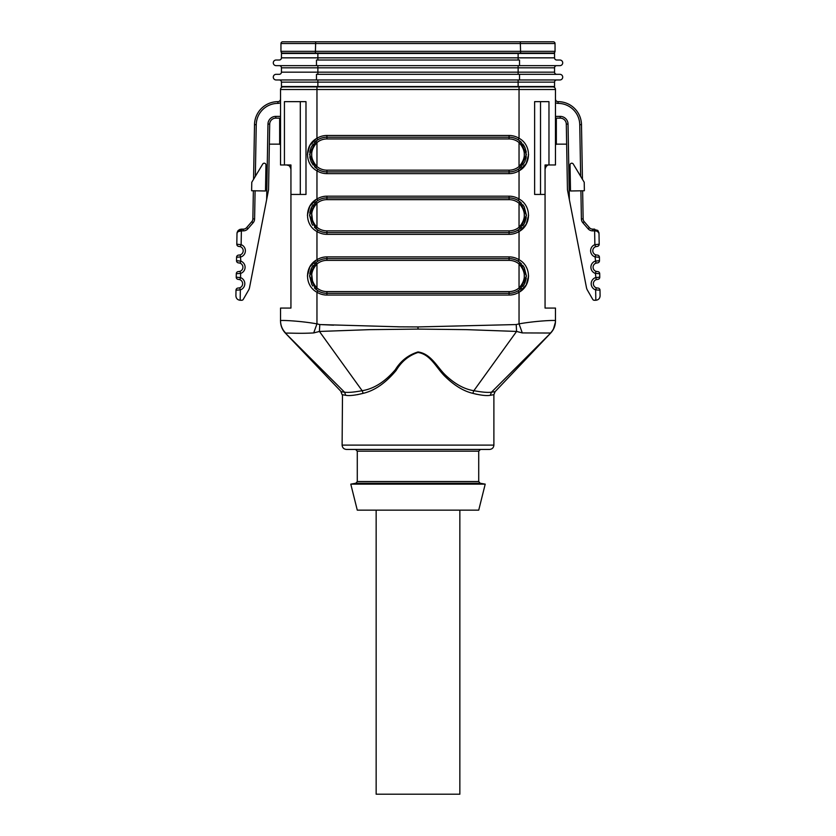 <?xml version="1.0" encoding="UTF-8"?>
<svg xmlns="http://www.w3.org/2000/svg" width="836" height="836" viewBox="0 0 836 836"><rect width="100%" height="100%" fill="white"/><g stroke="black" fill="none" stroke-linecap="round" stroke-linejoin="round"><path stroke-width="1.25" d="M317.868 53.462L281.439 53.462L281.439 57.841L317.868 57.841L317.868 53.462L554.561 53.462L554.561 57.841L554.561 53.462M553.307 53.076L282.693 53.076A1.735 1.735 0 0 1 280.959 51.341L555.041 51.341A1.735 1.735 0 0 1 553.307 53.076M520.65 53.462A2.163 2.163 0 0 0 520.609 53.076L520.347 43.535L280.959 43.535A1.735 1.735 0 0 1 282.693 41.8L525.593 41.8M310.407 41.8L315.653 41.8L315.391 53.076A2.163 2.163 0 0 0 315.35 53.462M554.561 86.516L554.561 82.127L554.561 86.516L281.439 86.516L281.439 82.127A2.163 2.163 0 0 0 279.276 79.963M345.77 395.313L344.536 392.188L340.921 391.676L342.112 394.665L345.77 395.313C349.406 395.971 355.206 395.313 363.179 393.338L362.145 390.694C353.952 392.209 348.089 392.711 344.536 392.188L285.295 333.031C282.192 329.656 280.603 325.674 280.53 321.097L280.53 320.763C278.952 319.937 299.978 320.794 316.959 323.866L316.959 292.245C304.398 285.661 304.398 266.276 316.959 259.714L316.959 231.53C304.398 224.947 304.398 205.562 316.959 198.999A19.082 19.082 0 0 1 326.928 196.178L509.072 196.178A19.082 19.082 0 0 1 519.041 198.999C531.602 205.583 531.602 224.957 519.041 231.53A19.082 19.082 0 0 1 509.072 234.341L509.072 232.607L326.928 232.607L509.072 232.607A17.347 17.347 0 0 0 518.132 230.057L520.264 228.51L526.419 215.218L520.191 201.936L518.132 200.473L521.601 203.273M357.285 394.696L363.179 393.338C374.664 390.621 385.647 383.003 396.118 370.484C401.489 361.486 408.783 355.488 418 352.478C430.864 354.328 436.768 368.791 445.463 376.837C454.617 385.699 463.74 391.196 472.821 393.338C480.784 395.313 486.583 395.971 490.23 395.313L493.888 394.665L495.079 391.676L491.463 392.188L550.705 333.031L522.291 332.927L516.564 331.432L466.498 329.645L418 329.091L418 326.928L397.758 326.824M333.606 325.173L319.927 324.556M236.525 260.696A2.163 2.163 0 0 0 238.647 262.901L240.089 263.173L238.647 262.901A2.163 2.163 0 0 1 236.525 260.696L236.578 257.227L236.525 260.696L240.852 261.145A6.5 6.5 0 0 1 240.632 273.414L236.295 273.706A2.163 2.163 0 0 1 238.5 271.575L239.953 271.355L240.632 273.414L236.295 273.706L236.233 277.176A2.163 2.163 0 0 0 238.364 279.381A2.163 2.163 0 0 1 236.233 277.176L240.559 277.625L239.807 279.652L238.364 279.381L239.807 279.652A4.337 4.337 0 0 1 239.66 287.835L238.208 288.054A2.163 2.163 0 0 0 236.003 290.186L240.35 289.893L240.172 300.26A4.337 4.337 0 0 0 240.245 300.26L241.74 300.26A1.735 1.735 0 0 0 243.245 299.392L248.553 290.196A8.674 8.674 0 0 0 249.556 287.511L266.653 199.574L267.969 124.062A7.806 7.806 0 0 1 275.775 116.392L280.53 116.392M255.095 190.796L254.604 218.917A6.071 6.071 0 0 1 253.109 222.794L247.905 228.792A6.071 6.071 0 0 1 243.318 230.872L241.374 230.872L241.134 244.666L240.381 246.693L238.939 246.421L240.381 246.693A4.337 4.337 0 0 1 240.235 254.875L238.793 255.095A2.163 2.163 0 0 0 236.578 257.227L240.925 256.934L236.578 257.227A2.163 2.163 0 0 1 238.793 255.095M555.47 116.392L560.225 116.392A7.806 7.806 0 0 1 568.031 124.062L569.347 199.574L586.444 287.511A8.674 8.674 0 0 0 587.447 290.196L592.755 299.392A1.735 1.735 0 0 0 594.26 300.26L595.755 300.26A4.337 4.337 0 0 0 595.828 300.26L595.65 289.893L599.997 290.186L600.091 295.85L599.997 290.186A2.163 2.163 0 0 0 597.792 288.054L596.34 287.835A4.337 4.337 0 0 1 596.193 279.652L597.635 279.381A2.163 2.163 0 0 0 599.767 277.176A2.163 2.163 0 0 1 597.635 279.381M597.5 271.575A2.163 2.163 0 0 1 599.705 273.706L599.767 277.176L595.441 277.625A6.5 6.5 0 0 0 595.65 289.893L596.34 287.835A4.337 4.337 0 0 1 596.193 279.652L595.368 273.414L599.705 273.706A2.163 2.163 0 0 0 597.5 271.575L596.047 271.355A4.337 4.337 0 0 1 595.911 263.173L597.353 262.901A2.163 2.163 0 0 0 599.475 260.696A2.163 2.163 0 0 1 597.353 262.901M597.207 255.095A2.163 2.163 0 0 1 599.422 257.227L599.475 260.696L595.148 261.145A6.5 6.5 0 0 0 595.368 273.414L596.047 271.355A4.337 4.337 0 0 1 595.911 263.173L595.075 256.934L599.422 257.227A2.163 2.163 0 0 0 597.207 255.095L595.765 254.875A4.337 4.337 0 0 1 595.619 246.693L597.061 246.421A2.163 2.163 0 0 0 599.193 244.216L594.866 244.666L594.626 230.872L592.682 230.872A6.071 6.071 0 0 1 588.095 228.792L582.891 222.794A6.071 6.071 0 0 1 581.396 218.917L580.905 190.796M582.64 190.765L583.131 218.886L582.64 190.765M252.869 218.886L253.36 190.765L252.869 218.886A4.337 4.337 0 0 1 251.803 221.655A4.337 4.337 0 0 0 252.869 218.886L254.604 218.917M597.73 231.603L599.004 233.401L599.193 244.216A2.163 2.163 0 0 1 597.061 246.421M238.281 231.603L241.301 230.872L241.332 229.137L238.511 230.182L243.318 229.137L241.374 229.137L241.301 230.872C238.72 230.966 237.288 231.812 236.996 233.401L236.807 244.216L236.996 233.401L238.02 230.663M240.172 300.26C237.549 299.957 236.128 298.483 235.909 295.85L236.003 290.186A2.163 2.163 0 0 1 238.208 288.054M548.959 101.647L534.622 101.647L534.622 194.443L545.062 194.443L545.062 164.964L548.959 164.964M545.062 164.964L545.062 308.066L555.47 308.066L555.47 320.763L554.634 320.533M288.775 165.538L286.602 164.964C288.681 164.713 290.134 166.155 290.938 169.3L290.844 168.402M280.53 308.066L280.53 320.763L280.53 308.066L290.938 308.066L290.938 164.964L280.53 164.964L280.53 89.504A2.602 2.602 0 0 1 283.132 86.902L552.868 86.902A2.602 2.602 0 0 1 555.47 89.504A2.602 2.602 0 0 0 552.868 86.902A2.602 2.602 0 0 1 555.47 89.504L280.53 89.504A2.602 2.602 0 0 1 283.132 86.902M317.701 139.863L315.684 141.347L309.581 154.535L315.642 167.722L317.868 169.342L316.959 170.816C304.398 164.232 304.398 144.858 316.959 138.285L316.959 86.902M305.986 194.443L305.986 101.647L300.302 101.647L300.302 194.443L305.986 194.443M418 326.928L516.22 324.556L519.041 323.866C536.043 320.805 557.079 319.916 555.47 320.763L555.47 320.846C555.386 325.653 553.683 329.739 550.381 333.115M548.97 164.964L548.97 101.647L548.97 164.964M545.062 169.3C545.856 166.165 547.308 164.713 549.398 164.964L555.47 164.964L555.47 89.504M520.65 86.516A2.163 2.163 0 0 1 520.609 86.902L519.041 86.902L519.041 138.285C531.602 144.868 531.602 164.253 519.041 170.816L518.132 169.342L520.316 167.754L526.419 154.566L520.358 141.378L518.132 139.769A17.347 17.347 0 0 0 509.072 137.209L326.928 137.209A17.347 17.347 0 0 0 317.868 139.769L316.959 138.285A19.082 19.082 0 0 1 326.928 135.474L509.072 135.474A19.082 19.082 0 0 1 519.041 138.285L518.132 139.769A17.347 17.347 0 0 0 509.072 137.209L509.072 138.943L326.928 138.943A15.612 15.612 0 0 0 316.959 142.538C309.884 150.553 309.884 158.558 316.959 166.563A15.612 15.612 0 0 0 326.928 170.168L509.072 170.168A15.612 15.612 0 0 0 519.041 166.563C526.116 158.547 526.116 150.543 519.041 142.538L519.041 166.563L520.096 167.827M509.072 295.056L509.072 293.321L326.928 293.321L509.072 293.321A17.347 17.347 0 0 0 518.132 290.761L520.264 289.225L526.419 275.932L520.191 262.65L518.132 261.187A17.347 17.347 0 0 0 509.072 258.627L326.928 258.627A17.347 17.347 0 0 0 317.868 261.187L316.959 259.714A19.082 19.082 0 0 1 326.928 256.892L509.072 256.892A19.082 19.082 0 0 1 519.041 259.714C531.602 266.297 531.602 285.672 519.041 292.245A19.082 19.082 0 0 1 509.072 295.056L326.928 295.056A19.082 19.082 0 0 1 316.959 292.245L317.868 290.761L314.399 287.96M519.731 291.827L526.22 284.982L528.603 275.974M519.731 231.112L526.22 224.267L528.603 215.26M519.731 170.398L526.22 163.553L528.603 154.555M547.225 165.538L546.399 166.165M545.992 166.615L545.469 167.451M316.269 138.703L309.78 145.548L307.397 154.555M316.269 199.417L309.78 206.262L307.397 215.26M316.269 260.132L309.78 266.977L307.397 275.974M476.698 394.299L472.821 393.338L473.855 390.694C464.586 389.242 455.411 384.309 446.33 375.907C437.615 368.206 431.501 353.774 418 351.946C408.302 354.955 400.737 360.891 395.303 369.742C384.853 381.895 373.796 388.876 362.145 390.694L319.436 331.453L313.709 332.927L316.959 323.866L319.78 324.556L400.601 326.855M279.663 144.147L279.663 118.127L275.775 118.127A6.071 6.071 0 0 0 269.704 124.094L269.349 144.147L279.663 144.147L280.53 145.015M280.53 118.127L275.775 118.127A6.071 6.071 0 0 0 269.704 124.094L268.555 189.762L266.653 199.574M569.347 199.574L567.445 189.762L566.651 144.147L556.337 144.147L556.337 118.127L560.225 118.127L555.47 118.127L560.225 118.127L560.225 116.392M567.445 189.762L566.296 124.094A6.071 6.071 0 0 0 560.225 118.127A6.071 6.071 0 0 1 566.296 124.094L568.031 124.062M566.651 144.147L566.296 124.094M540.526 194.443L540.526 101.647M284.428 164.964L284.428 101.647L300.302 101.647M290.938 194.443L300.302 194.443M280.53 102.514A4.337 4.337 0 0 1 277.928 103.382L277.928 101.647A23.418 23.418 0 0 0 254.51 124.658L253.559 179.312L254.51 124.658A23.418 23.418 0 0 1 277.928 101.647L277.928 101.647A2.602 2.602 0 0 0 280.53 99.045A2.602 2.602 0 0 1 277.928 101.647L277.928 103.382A21.684 21.684 0 0 0 256.244 124.689L255.346 176.333M268.555 189.762L269.704 124.094L267.969 124.062M580.654 176.333L579.756 124.689A21.684 21.684 0 0 0 558.072 103.382L558.072 101.647A2.602 2.602 0 0 1 555.47 99.045A2.602 2.602 0 0 0 558.072 101.647L558.072 101.647A23.418 23.418 0 0 1 581.49 124.658L582.441 179.312M598.837 232.303L599.004 233.401C598.712 231.812 597.28 230.966 594.699 230.872L594.626 229.137L592.682 229.137L597.709 230.381L599.004 233.401L597.98 230.663M584.228 182.279L573.266 164.044A1.735 1.735 0 0 0 570.048 164.964L570.507 190.984L584.374 190.733L584.228 182.279M251.626 190.733L265.493 190.984L265.952 164.964A1.735 1.735 0 0 0 262.734 164.044L251.772 182.279L251.626 190.733M315.653 167.722L317.868 169.342A17.347 17.347 0 0 0 326.928 171.902L509.072 171.902A17.347 17.347 0 0 0 520.149 167.9A17.347 17.347 0 0 1 509.072 171.902L509.072 170.168M315.904 201.978L316.959 203.252L316.959 227.277A15.612 15.612 0 0 0 326.928 230.872L509.072 230.872L509.072 232.607A17.347 17.347 0 0 0 520.149 228.604L519.041 227.277C526.116 219.262 526.116 211.257 519.041 203.252A15.612 15.612 0 0 0 509.072 199.647L326.928 199.647A15.612 15.612 0 0 0 316.959 203.252C309.884 211.268 309.884 219.272 316.959 227.277L315.893 228.552M326.928 199.647L326.928 197.913A17.347 17.347 0 0 0 317.868 200.473L316.959 198.999L316.959 170.816A19.082 19.082 0 0 0 326.928 173.637L509.072 173.637A19.082 19.082 0 0 0 519.041 170.816L519.041 198.999L518.132 200.473A17.347 17.347 0 0 0 509.072 197.913L326.928 197.913A17.347 17.347 0 0 0 317.868 200.473L315.736 202.019L309.581 215.312L315.809 228.594L317.868 230.057L314.399 227.246M521.57 288.002L520.149 289.319L519.041 287.992C526.116 279.976 526.116 271.972 519.041 263.967A15.612 15.612 0 0 0 509.072 260.362L326.928 260.362A15.612 15.612 0 0 0 316.959 263.967C309.884 271.982 309.884 279.987 316.959 287.992L315.893 289.266M326.928 260.362L326.928 258.627A17.347 17.347 0 0 0 317.868 261.187L315.736 262.723L309.581 276.026L315.809 289.308L317.868 290.761A17.347 17.347 0 0 0 326.928 293.321L326.928 291.586L509.072 291.586A15.612 15.612 0 0 0 519.041 287.992L519.041 263.967L520.149 262.64M309.968 158.182L309.968 150.908M526.032 150.919L526.032 158.203M311.744 156.645L311.713 152.706M524.256 152.455L524.287 156.395M312.549 220.725L311.713 213.42M524.256 213.17L524.287 217.109M509.072 234.341L326.928 234.341A19.082 19.082 0 0 1 316.959 231.53L317.868 230.057A17.347 17.347 0 0 0 326.928 232.607L396.128 232.607L326.928 232.607L326.928 230.872M312.549 281.439L311.713 274.135M524.256 273.884L524.287 277.824M312.831 225.344L311.807 223.755M311.786 223.724L309.581 215.27L311.797 206.785L313.186 204.705M312.831 286.058L311.807 284.459M311.786 284.439L309.581 275.985L311.797 267.499M311.797 267.489L313.186 265.42M522.709 204.569L524.193 206.774M524.214 206.805L526.419 215.249L524.214 223.724L522.813 225.824M521.539 227.319L520.974 227.883M521.57 227.287L520.149 228.604A17.347 17.347 0 0 1 518.132 230.057L519.041 231.53L519.041 259.714L518.132 261.187L521.601 263.988M522.709 265.284L524.193 267.489M524.214 267.52L526.419 275.964L524.203 284.459L522.813 286.539M521.539 288.033L520.964 288.598M520.964 141.932L521.601 142.569M522.709 143.865L524.203 146.081M518.132 261.187A17.347 17.347 0 0 1 520.149 262.629A17.347 17.347 0 0 0 509.072 258.627L509.072 256.892M326.928 291.586A15.612 15.612 0 0 1 316.959 287.992L316.959 263.967L315.904 262.692M509.072 291.586L509.072 293.321A17.347 17.347 0 0 0 518.132 290.761L519.041 292.245L519.041 323.866L522.291 332.927M518.132 200.473A17.347 17.347 0 0 1 520.149 201.915A17.347 17.347 0 0 0 509.072 197.913L509.072 196.178M520.149 201.925L519.041 203.252L519.041 227.277A15.612 15.612 0 0 1 509.072 230.872M521.57 142.528L520.149 141.211L519.041 142.538A15.612 15.612 0 0 0 509.072 138.943M315.851 167.9L314.43 166.573L315.851 167.9L316.959 166.563L316.959 142.538L315.904 141.274M315.684 141.357L317.868 139.769A17.347 17.347 0 0 0 315.851 141.211A17.347 17.347 0 0 1 326.928 137.209L326.928 135.474M556.337 144.147L555.47 145.015M516.575 331.432L516.22 324.556M285.295 333.031L341.297 391.739M341.339 391.739L342.457 391.906M343.669 394.958L342.53 394.749M342.488 394.738L342.112 445.107C342.363 447.741 343.815 449.183 346.449 449.444L489.551 449.444C492.185 449.183 493.637 447.741 493.888 445.107L342.112 445.107M493.888 445.107L493.888 394.665L490.23 395.313L491.463 392.188C487.9 392.711 482.038 392.209 473.855 390.694L516.564 331.453M313.709 332.927C299.142 333.763 288.295 332.843 285.787 333.167C282.359 329.739 280.614 325.601 280.53 320.763C280.614 325.612 282.369 329.75 285.808 333.177M319.436 331.453L369.502 329.656L418 329.091M555.47 321.097C555.407 325.685 553.819 329.666 550.705 333.031L495.079 391.676M319.425 331.432L319.78 324.556M553.557 328.652L555.407 322.236M350.786 484.138L357.275 510.148L478.725 510.148L485.214 484.138L480.146 483.239L478.714 481.526L357.285 481.526L355.854 483.239L480.146 483.239L485.214 484.138L350.786 484.138L355.854 483.239M480.449 449.444L478.714 451.179L478.714 481.526M596.998 246.421L595.619 246.693L594.866 244.666A6.5 6.5 0 0 0 595.075 256.934L595.765 254.875A4.337 4.337 0 0 1 595.619 246.693L595.65 246.693M239.807 279.652L238.427 279.381L239.807 279.652A4.337 4.337 0 0 1 239.66 287.835L240.35 289.893A6.5 6.5 0 0 0 240.559 277.625L240.632 273.414M240.381 246.693L239.002 246.421L240.381 246.693A4.337 4.337 0 0 1 240.235 254.875L240.852 261.145L240.089 263.173A4.337 4.337 0 0 1 239.953 271.355A4.337 4.337 0 0 0 240.089 263.173L238.72 262.901L240.089 263.173M243.318 230.872L243.318 229.137A4.337 4.337 0 0 0 246.599 227.653L251.803 221.655L253.109 222.794M582.891 222.794L584.197 221.655A4.337 4.337 0 0 1 583.131 218.886A4.337 4.337 0 0 0 584.197 221.655L589.401 227.653A4.337 4.337 0 0 0 592.682 229.137L592.682 230.872M595.828 300.26C598.451 299.957 599.872 298.483 600.091 295.85M238.03 230.663L237.131 232.439M240.925 256.934A6.5 6.5 0 0 0 241.134 244.666L236.807 244.216A2.163 2.163 0 0 0 238.939 246.421A2.163 2.163 0 0 1 236.807 244.216M555.041 43.535L520.347 43.535L520.347 41.8L553.307 41.8A1.735 1.735 0 0 1 555.041 43.535L555.041 51.341M282.693 41.8A1.735 1.735 0 0 0 280.959 43.535L280.959 51.341A1.735 1.735 0 0 0 282.693 53.076M376.148 510.148L376.148 794.2L459.852 794.2L459.852 510.148M556.724 79.963A2.163 2.163 0 0 0 554.561 82.127L518.132 82.127L518.132 79.963L519.522 79.963L276.11 79.963A2.821 2.821 0 0 1 273.288 77.142A2.821 2.821 0 0 1 276.11 74.32L279.276 74.32A2.163 2.163 0 0 0 281.439 72.157L554.561 72.157L554.561 67.82L281.439 67.82A2.163 2.163 0 0 0 279.276 65.647M316.478 79.963L316.478 74.32L556.724 74.32A2.163 2.163 0 0 1 554.561 72.157L554.561 67.82A2.163 2.163 0 0 1 556.724 65.647M281.439 72.157L281.439 67.82M317.868 60.014L317.868 57.841L554.561 57.841A2.163 2.163 0 0 0 556.724 60.014L559.89 60.014A2.821 2.821 0 0 1 562.712 62.836A2.821 2.821 0 0 1 559.89 65.647L276.11 65.647A2.821 2.821 0 0 1 273.288 62.836A2.821 2.821 0 0 1 276.11 60.014L279.276 60.014A2.163 2.163 0 0 0 281.439 57.841M316.478 65.647L316.478 60.014L519.522 60.014L519.522 65.647M519.522 74.32L559.89 74.32A2.821 2.821 0 0 1 562.712 77.142A2.821 2.821 0 0 1 559.89 79.963L519.522 79.963L519.522 74.32M579.756 124.689L581.49 124.658A23.418 23.418 0 0 0 558.072 101.647L558.072 103.382A4.337 4.337 0 0 1 555.47 102.514M275.775 116.392L275.775 118.127M254.51 124.658L256.244 124.689M317.868 230.057A17.347 17.347 0 0 0 326.928 232.607L326.928 234.341M317.868 290.761A17.347 17.347 0 0 0 326.928 293.321L326.928 295.056M317.868 169.342A17.347 17.347 0 0 0 326.928 171.902L326.928 170.168M509.072 260.362L509.072 258.627M326.928 258.627L326.928 256.892M509.072 199.647L509.072 197.913M326.928 197.913L326.928 196.178M509.072 135.474L509.072 137.209M509.072 173.637L509.072 171.902M326.928 173.637L326.928 171.902M326.928 138.943L326.928 137.209M418 351.946L418 352.478M357.285 481.526L357.285 451.179L478.714 451.179M597.792 288.054A2.163 2.163 0 0 1 599.997 290.186M236.295 273.706A2.163 2.163 0 0 1 238.5 271.575M243.318 229.137A4.337 4.337 0 0 0 246.599 227.653L247.905 228.792M588.095 228.792L589.401 227.653A4.337 4.337 0 0 0 592.682 229.137M583.131 218.886L581.396 218.917M594.668 229.137L594.699 230.872M518.132 74.32L518.132 65.647M317.868 74.32L317.868 65.647M518.132 60.014L518.132 53.462M518.132 86.516L518.132 82.127L281.439 82.127M317.868 86.516L317.868 79.963M525.123 148.045L522.761 143.928L524.789 147.282L526.231 152.079M310.877 161.066L313.239 165.173L311.211 161.818L309.769 157.022M315.851 201.915L314.43 203.242L315.851 201.915M313.239 204.642L311.191 208.039L309.748 212.908L311.128 208.174L313.239 204.642M522.761 286.602L524.872 283.07L526.252 278.336M315.851 262.629L314.43 263.957M313.239 265.346L311.128 268.878L309.748 273.623M520.264 289.225L518.393 290.604M520.18 262.661L518.299 261.292M315.736 262.734L317.607 261.354M315.82 289.287L317.701 290.667M522.761 225.887L524.872 222.355L526.252 217.621M520.264 228.51L518.393 229.89M520.18 201.946L518.299 200.577M315.736 202.019L317.607 200.64M315.82 228.573L317.701 229.952M520.316 167.754L518.132 169.342M520.347 141.378L518.132 139.769M520.149 167.9L521.57 166.573M522.761 165.173L524.872 161.651L526.252 156.907M315.851 141.211L314.43 142.528M313.239 143.928L311.128 147.46L309.748 152.194M357.285 451.179L355.551 449.444M478.725 510.148L485.214 484.138M595.911 263.173L597.291 262.901M596.193 279.652L597.573 279.381M597.437 271.575L596.047 271.355L597.437 271.575M598.869 232.439L599.004 233.401L598.869 232.439M237.163 232.303L236.996 233.401M241.322 229.137L239.639 229.492"/></g></svg>
